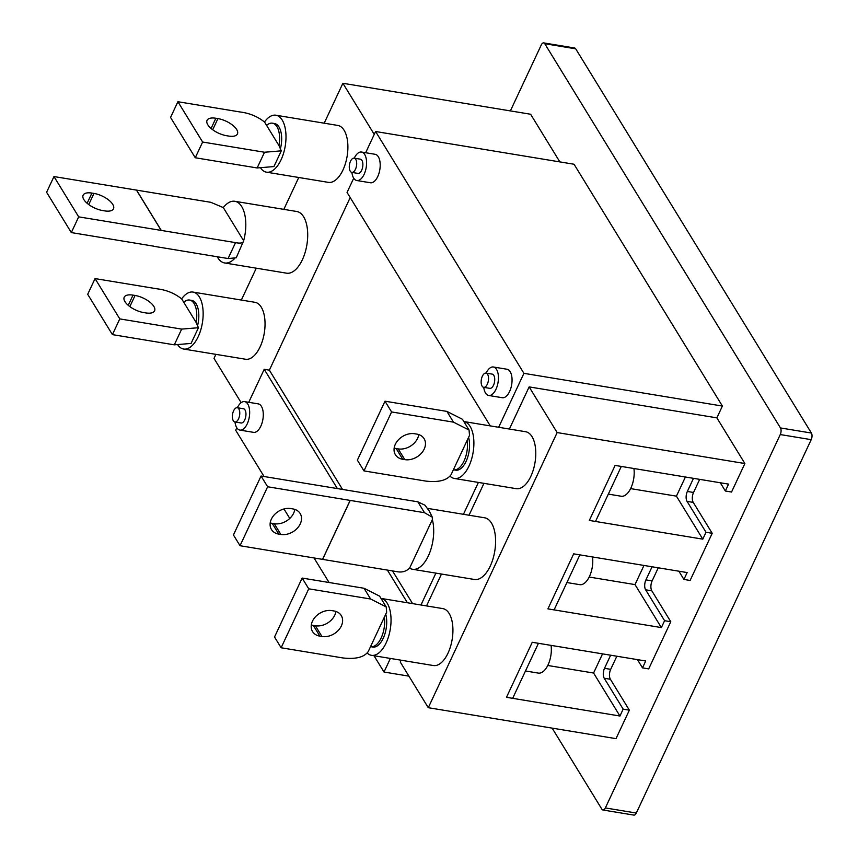 <?xml version="1.0" encoding="UTF-8"?>
<svg xmlns="http://www.w3.org/2000/svg" width="858" height="858" viewBox="0 0 858 858"><rect width="100%" height="100%" fill="white"/><g stroke="black" fill="none" stroke-linecap="round" stroke-linejoin="round"><path stroke-width="1.29" d="M468.586 437.333A20.442 10.092 99.4 0 1 466.902 459.48A20.442 10.092 99.4 0 1 455.737 470.163L453.678 469.819A20.442 10.092 99.4 0 1 453.399 469.766L451.094 474.678C447.007 480.394 438.599 482.528 425.858 481.102L363.974 470.903L357.378 460.156L384.995 401.201L446.889 411.4L453.474 422.147L469.058 430.04L469.508 435.381L467.202 440.293A20.442 10.092 99.4 0 1 464.114 460.843A20.442 10.092 99.4 0 1 453.678 469.819M454.375 478.464L516.259 488.674A28.861 14.254 99.4 0 0 533.344 469.744A28.861 14.254 99.4 0 0 532.003 436.625A28.861 14.254 99.4 0 0 525.654 431.735L463.846 421.535A28.861 14.254 99.4 0 1 470.109 426.415A28.861 14.254 99.4 0 1 471.46 459.534A28.861 14.254 99.4 0 1 454.375 478.464A28.861 14.254 99.4 0 1 450.096 476.211M467.202 440.293L453.399 469.766M418.758 434.577A15.626 11.808 -31.5 0 1 398.209 448.895L396.149 448.552A15.626 11.808 -31.5 0 1 394.165 448.058M469.058 430.04L462.473 419.294L446.889 411.4M384.995 401.201L391.591 411.947L453.474 422.147M416.774 434.094L414.704 433.751A15.626 11.808 148.5 0 0 398.273 439.972A15.626 11.808 148.5 0 0 395.399 454.697A15.626 11.808 148.5 0 0 402.745 459.298L404.804 459.641A15.626 11.808 148.5 0 0 421.246 453.421A15.626 11.808 148.5 0 0 424.109 438.695A15.626 11.808 148.5 0 0 416.774 434.094M391.591 411.947L363.974 470.903M278.796 534.126A15.626 11.808 -31.5 0 1 271.46 529.525A15.626 11.808 -31.5 0 1 271.375 519.133A15.626 11.808 -31.5 0 1 290.765 508.569L292.825 508.912A15.626 11.808 -31.5 0 1 300.171 513.513A15.626 11.808 -31.5 0 1 297.297 528.238A15.626 11.808 -31.5 0 1 280.856 534.459L278.796 534.126L272.201 523.369A15.626 11.808 -31.5 0 1 270.216 522.887M427.456 508.365L484.62 517.792A31.263 15.444 99.4 0 1 491.495 523.09A31.263 15.444 99.4 0 1 492.953 558.976A31.263 15.444 99.4 0 1 474.442 579.482L412.559 569.272A31.263 15.444 99.4 0 1 409.609 568.146C406.081 571.492 401.844 572.661 396.879 571.653L240.026 545.72L233.43 534.974L261.046 476.018L417.825 501.812L424.495 512.698L432.314 517.192L432.346 519.594A31.263 15.444 99.4 0 1 429.504 553.238A31.263 15.444 99.4 0 1 412.559 569.272M432.346 519.594L409.609 568.146M261.046 476.018L267.642 486.765L424.495 512.698M350.203 500.439L322.587 559.395M432.314 517.192L429.332 511.164L424.978 505.223L417.825 501.812M350.161 500.375L322.544 559.33M267.642 486.765L240.026 545.72M294.809 509.405A15.626 11.808 -31.5 0 1 274.27 523.712L272.201 523.369M83.859 199.603A15.626 6.735 25.1 0 0 102.628 210.542L104.687 210.886A15.626 6.735 25.1 0 0 113.492 208.784A15.626 6.735 25.1 0 0 108.58 199.946A15.626 6.735 25.1 0 0 93.972 193.415L91.913 193.082A15.626 6.735 25.1 0 0 83.119 195.184A15.626 6.735 25.1 0 0 83.859 199.603M217.246 256.757A31.263 15.444 -80.6 0 0 224.657 262.966L286.551 273.176A31.263 15.444 -80.6 0 0 302.348 259.802A31.263 15.444 -80.6 0 0 296.718 211.486L234.835 201.287A31.263 15.444 -80.6 0 0 223.294 207.572L210.821 202.316L53.968 176.555L46.6 192.278L71.321 232.582L78.689 216.859L235.542 242.621C240.562 243.64 243.264 243.029 243.651 240.766A31.263 15.444 -80.6 0 0 234.835 201.287M224.657 262.966A31.263 15.444 -80.6 0 0 234.416 258.73M153.721 246.171L71.321 232.582M153.797 246.289L228.089 258.537L236.229 257.808L243.651 240.766L223.294 207.572M228.089 258.537L235.542 242.621M161.25 230.373L136.529 190.068M161.207 230.47L136.486 190.165M78.689 216.859L53.968 176.555M260.939 168.479A28.861 14.254 -80.6 0 0 266.473 172.168A28.861 14.254 -80.6 0 0 281.059 159.813A28.861 14.254 -80.6 0 0 275.868 115.219A28.861 14.254 -80.6 0 0 264.5 121.986M266.473 172.168L328.367 182.368A28.861 14.254 -80.6 0 0 342.953 170.023A28.861 14.254 -80.6 0 0 337.752 125.429L275.868 115.219M278.968 145.57L264.554 122.061C257.486 116.42 249.238 113.052 239.8 111.937L177.906 101.727L170.549 117.449L195.27 157.754L257.153 167.964L264.521 152.241L281.285 150.847L278.968 145.57A20.442 10.092 -80.6 0 0 272.436 123.187A20.442 10.092 -80.6 0 0 266.613 125.418M280.566 148.166A20.442 10.092 -80.6 0 0 274.496 123.531L272.436 123.187M281.285 150.847L273.927 166.57L257.153 167.964M195.27 157.754L202.627 142.031L264.521 152.241M228.636 136.057L226.576 135.714A15.626 6.735 -154.9 0 1 211.969 129.193A15.626 6.735 -154.9 0 1 207.057 120.356A15.626 6.735 -154.9 0 1 215.862 118.254L217.921 118.597A15.626 6.735 -154.9 0 1 232.529 125.118A15.626 6.735 -154.9 0 1 237.43 133.955A15.626 6.735 -154.9 0 1 228.636 136.057M202.627 142.031L177.906 101.727M233.312 420.742A7.218 3.561 -80.6 0 0 234.899 421.964A7.218 3.561 -80.6 0 0 239.167 417.224A7.218 3.561 -80.6 0 0 238.835 408.944A7.218 3.561 -80.6 0 0 237.248 407.722A7.218 3.561 -80.6 0 0 232.979 412.462A7.218 3.561 -80.6 0 0 233.312 420.742M234.899 421.964L241.087 422.983A7.218 3.561 -80.6 0 0 245.356 418.243A7.218 3.561 -80.6 0 0 245.023 409.963A7.218 3.561 -80.6 0 0 243.436 408.74L237.248 407.722M234.995 421.975A14.425 7.121 -80.6 0 0 236.733 427.649A14.425 7.121 -80.6 0 0 239.918 430.094A14.425 7.121 -80.6 0 0 248.455 420.635A14.425 7.121 -80.6 0 0 247.78 404.075A14.425 7.121 -80.6 0 0 244.605 401.63A14.425 7.121 -80.6 0 0 237.344 407.743M239.918 430.094L253.528 432.346A14.425 7.121 -80.6 0 0 262.076 422.876A14.425 7.121 -80.6 0 0 261.4 406.317A14.425 7.121 -80.6 0 0 258.226 403.871L244.605 401.63M385.735 614.199A20.442 10.092 99.4 0 1 384.052 636.346A20.442 10.092 99.4 0 1 372.887 647.029L370.828 646.685A20.442 10.092 99.4 0 1 370.549 646.632L368.243 651.544C364.157 657.26 355.748 659.394 343.007 657.968L281.124 647.769L274.528 637.022L302.145 578.067L364.039 588.266L370.624 599.013L386.207 606.906L386.658 612.247L384.352 617.159A20.442 10.092 99.4 0 1 381.274 637.709A20.442 10.092 99.4 0 1 370.828 646.685M371.525 655.33L433.408 665.54A28.861 14.254 99.4 0 0 450.493 646.61A28.861 14.254 99.4 0 0 449.152 613.491A28.861 14.254 99.4 0 0 442.803 608.601L380.995 598.401A28.861 14.254 99.4 0 1 387.258 603.281A28.861 14.254 99.4 0 1 388.61 636.4A28.861 14.254 99.4 0 1 371.525 655.33A28.861 14.254 99.4 0 1 367.245 653.077M384.352 617.159L370.549 646.632M335.907 611.443A15.626 11.808 -31.5 0 1 315.358 625.761L313.299 625.418A15.626 11.808 -31.5 0 1 311.315 624.924M386.207 606.906L379.622 596.16L364.039 588.266M302.145 578.067L308.741 588.813L370.624 599.013M333.923 610.96L331.864 610.617A15.626 11.808 148.5 0 0 315.422 616.838A15.626 11.808 148.5 0 0 312.548 631.563A15.626 11.808 148.5 0 0 319.895 636.164L321.954 636.507A15.626 11.808 148.5 0 0 338.395 630.287A15.626 11.808 148.5 0 0 341.259 615.561A15.626 11.808 148.5 0 0 333.923 610.96M308.741 588.813L281.124 647.769M178.089 345.345A28.861 14.254 -80.6 0 0 183.623 349.034A28.861 14.254 -80.6 0 0 198.209 336.679A28.861 14.254 -80.6 0 0 193.018 292.085A28.861 14.254 -80.6 0 0 181.649 298.852M183.623 349.034L245.517 359.234A28.861 14.254 -80.6 0 0 260.103 346.889A28.861 14.254 -80.6 0 0 254.901 302.295L193.018 292.085M196.117 322.436L181.703 298.927C174.635 293.286 166.388 289.918 156.95 288.803L95.056 278.593L87.698 294.315L112.419 334.62L174.303 344.83L181.671 329.107L198.445 327.713L196.117 322.436A20.442 10.092 -80.6 0 0 189.586 300.053A20.442 10.092 -80.6 0 0 183.762 302.284M197.715 325.032A20.442 10.092 -80.6 0 0 191.645 300.397L189.586 300.053M198.445 327.713L191.077 343.436L174.303 344.83M112.419 334.62L119.777 318.897L181.671 329.107M145.785 312.923L143.726 312.58A15.626 6.735 -154.9 0 1 129.118 306.059A15.626 6.735 -154.9 0 1 124.206 297.222A15.626 6.735 -154.9 0 1 133.011 295.12L135.071 295.463A15.626 6.735 -154.9 0 1 149.678 301.984A15.626 6.735 -154.9 0 1 154.579 310.821A15.626 6.735 -154.9 0 1 145.785 312.923M119.777 318.897L95.056 278.593M482.078 386.111A7.218 3.561 -80.6 0 0 483.665 387.333A7.218 3.561 -80.6 0 0 487.934 382.604A7.218 3.561 -80.6 0 0 487.601 374.324A7.218 3.561 -80.6 0 0 486.014 373.101A7.218 3.561 -80.6 0 0 481.746 377.831A7.218 3.561 -80.6 0 0 482.078 386.111M483.665 387.333L489.854 388.352A7.218 3.561 -80.6 0 0 494.122 383.623A7.218 3.561 -80.6 0 0 493.79 375.343A7.218 3.561 -80.6 0 0 492.202 374.12L486.014 373.101M483.762 387.344A14.425 7.121 -80.6 0 0 485.51 393.028A14.425 7.121 -80.6 0 0 488.685 395.474A14.425 7.121 -80.6 0 0 497.222 386.003A14.425 7.121 -80.6 0 0 496.557 369.444A14.425 7.121 -80.6 0 0 493.371 366.999A14.425 7.121 -80.6 0 0 486.111 373.112M488.685 395.474L502.295 397.715A14.425 7.121 -80.6 0 0 510.842 388.245A14.425 7.121 -80.6 0 0 510.167 371.686A14.425 7.121 -80.6 0 0 506.992 369.24L493.371 366.999M350.225 171.16A7.218 3.561 -80.6 0 0 351.812 172.383A7.218 3.561 -80.6 0 0 356.081 167.653A7.218 3.561 -80.6 0 0 355.748 159.374A7.218 3.561 -80.6 0 0 354.161 158.151A7.218 3.561 -80.6 0 0 349.882 162.881A7.218 3.561 -80.6 0 0 350.225 171.16M351.812 172.383L358 173.402A7.218 3.561 -80.6 0 0 362.269 168.672A7.218 3.561 -80.6 0 0 361.937 160.392A7.218 3.561 -80.6 0 0 360.349 159.17L354.161 158.151M351.909 172.404A14.425 7.121 -80.6 0 0 353.646 178.078A14.425 7.121 -80.6 0 0 356.821 180.523A14.425 7.121 -80.6 0 0 365.369 171.053A14.425 7.121 -80.6 0 0 364.693 154.494A14.425 7.121 -80.6 0 0 361.518 152.048A14.425 7.121 -80.6 0 0 354.257 158.162M356.821 180.523L370.441 182.765A14.425 7.121 -80.6 0 0 378.979 173.305A14.425 7.121 -80.6 0 0 378.314 156.735A14.425 7.121 -80.6 0 0 375.139 154.301L361.518 152.048M602.552 653.871L593.575 673.026L619.948 716.022L506.477 697.307L512.676 698.326L538.449 643.307L532.26 642.277L506.477 697.307L532.26 642.277L645.72 660.992L642.503 667.867L648.691 668.897L670.784 621.728L664.596 620.709L661.368 627.584L547.908 608.869L573.68 553.85L579.869 554.869L554.096 609.899L547.908 608.869L573.68 553.85L687.151 572.565L683.923 579.44L690.111 580.458L712.204 533.301L706.016 532.271L702.799 539.156L589.328 520.441L615.111 465.411L621.299 466.441L595.516 521.46L589.328 520.441L615.111 465.411L728.571 484.126L725.353 491.012L731.542 492.031L744.883 463.534L716.87 417.857L722.393 406.059L574.056 164.243L375.589 131.51L523.927 373.337L498.659 427.284M525.482 670.977L538.331 673.101A19.241 9.502 -80.6 0 0 548.144 664.682A19.241 9.502 -80.6 0 0 551.072 645.388M566.902 582.55L579.761 584.663A19.241 9.502 -80.6 0 0 589.564 576.244A19.241 9.502 -80.6 0 0 592.503 556.949M608.333 494.111L621.181 496.235A19.241 9.502 -80.6 0 0 630.995 487.816A19.241 9.502 -80.6 0 0 633.923 468.522M401.104 660.21L400.257 662.022L428.281 707.7L557.153 432.571L744.883 463.534M428.281 707.7L616.012 738.652L629.354 710.167L623.165 709.137L619.948 716.022M725.353 491.012L720.291 482.764M693.489 478.346L687.355 491.452A7.218 3.561 -80.6 0 0 687.065 501.372L706.016 532.271M699.678 479.365L693.543 492.471A7.218 3.561 -80.6 0 0 693.253 502.402L712.204 533.301M683.923 579.44L678.871 571.192M652.069 566.773L645.924 579.879A7.218 3.561 -80.6 0 0 645.634 589.811L664.596 620.709M658.258 567.792L652.123 580.909A7.218 3.561 -80.6 0 0 651.833 590.83L670.784 621.728M642.503 667.867L637.44 659.63M610.639 655.212L604.504 668.318A7.218 3.561 -80.6 0 0 604.214 678.238L623.165 709.137M616.838 656.231L610.692 669.337A7.218 3.561 -80.6 0 0 610.403 679.268L629.354 710.167M559.856 161.905L530.619 114.243L342.889 83.28L324.195 123.187M298.756 177.488L283.826 209.363M256.274 268.189L241.345 300.053M215.905 354.354L214.007 358.397L241.152 402.659M248.745 402.305L264.21 369.305L337.398 488.61M387.376 570.087L407.421 602.766M264.071 476.512L235.671 430.223L236.819 427.777M283.977 508.976L289.779 518.436M314.007 557.925L329.086 582.507M374.013 655.748L384.009 672.039L390.379 658.44M490.272 425.9L347.05 192.439L353.721 178.196M365.658 152.735L375.589 131.51M408.923 676.147L384.009 672.039M575.707 48.82L544.766 43.715A4.805 2.37 -80.6 0 0 543.704 42.9L574.645 48.005A4.805 2.37 99.4 0 1 575.707 48.82L811.4 433.043A4.805 2.37 99.4 0 1 811.207 439.661L636.304 813.041A4.805 2.37 99.4 0 1 633.869 815.1L602.927 809.995A4.805 2.37 -80.6 0 0 605.362 807.936L636.304 813.041M510.381 110.897L541.269 44.959A4.805 2.37 -80.6 0 1 543.704 42.9M602.927 809.995A4.805 2.37 -80.6 0 1 601.866 809.18L552.144 728.12M811.207 439.661L780.265 434.556L605.362 807.936M780.265 434.556A4.805 2.37 -80.6 0 0 780.458 427.938L811.4 433.043M544.766 43.715L780.458 427.938M722.393 406.059L523.927 373.337M420.967 604.997L435.896 573.123M463.449 514.307L478.389 482.432M426.533 605.92L441.473 574.045M469.026 515.218L483.955 483.344M509.384 429.054L529.139 386.894L557.153 432.571M716.87 417.857L529.139 386.894M350.203 197.576L269.358 370.152L264.21 369.305M374.249 134.395L342.889 83.28M269.358 370.152L342.546 489.457M392.524 570.935L412.58 603.614M593.575 673.026L547.758 665.476M643.972 565.443L635.006 584.598L661.368 627.584M635.006 584.598L589.189 577.037M685.403 477.005L676.426 496.16L702.799 539.156M676.426 496.16L630.609 488.61M402.745 459.298L396.149 448.552M404.804 459.641L398.209 448.895M274.27 523.712L280.856 534.459M87.13 203.282L91.913 193.082M88.749 204.569L93.972 193.415M215.862 118.254L211.079 128.464M217.921 118.597L212.698 129.751M319.895 636.164L313.299 625.418M321.954 636.507L315.358 625.761M133.011 295.12L128.228 305.33M135.071 295.463L129.848 306.617M687.355 491.452L693.543 492.471M687.065 501.372L693.253 502.402M645.924 579.879L652.123 580.909M645.634 589.811L651.833 590.83M604.504 668.318L610.692 669.337M604.214 678.238L610.403 679.268"/></g></svg>
